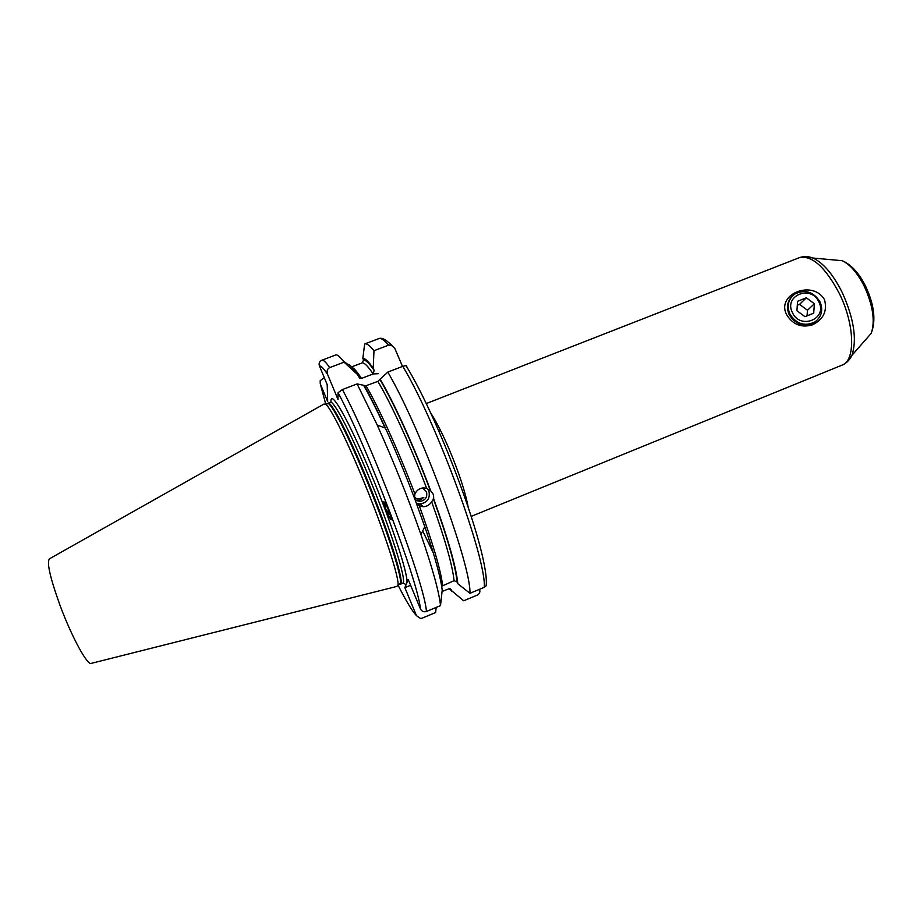 <?xml version="1.0" encoding="UTF-8"?>
<svg xmlns="http://www.w3.org/2000/svg" width="920" height="920" viewBox="0 0 920 920"><rect width="100%" height="100%" fill="white"/><g stroke="black" fill="none" stroke-linecap="round" stroke-linejoin="round"><path stroke-width="1.38" d="M379.442 338.387L364.665 343.942C366.608 343.217 369.713 345.471 373.98 350.727L388.562 345.161L391.345 345.138L394.91 348.599L402.5 366.436M449.121 588.604L463.691 600.783L477.365 595.067C479.642 593.825 480.378 591.917 479.561 589.317L479.561 589.306M433.159 552.632L422.705 530.92M414.448 498.099L414.92 494.028C416.656 490.187 419.566 488.14 423.625 487.887L426.661 488.347L430.698 490.808C414.541 447.66 394.07 402.695 380.132 379.166L387.826 372.082L402.776 366.321L405.984 365.596L406.812 366.183M387.826 372.082C420.819 428.248 471.293 565.294 469.959 593.308L484.299 587.316L486.162 585.822L486.599 581.29M364.665 343.942L362.836 358.305L363.526 359.95L362.353 362.791C364.596 362.871 368.207 366.585 373.163 373.934L374.141 370.403L373.232 368.264L373.98 350.727M351.635 366.896L362.353 362.791M342.815 360.536L347.461 364.182C349.45 364.124 352.74 367.517 357.339 374.371L359.754 378.247L361.502 378.419L373.163 373.934L378.108 373.704M403.109 582.82L406.053 584.752L408.204 579.508L420.417 608.89C421.785 611.432 423.786 612.294 426.431 611.49L440.507 605.613L442.209 590.214C440.784 577.748 434.976 556.577 424.787 526.688L415.207 500.1C405.685 474.812 395.749 450.811 385.411 428.099C377.418 410.653 370.3 396.416 364.044 385.376L357.109 383.916L342.424 389.562L338.042 392.679L338.031 399.522L327.554 374.359C326.554 371.093 327.267 368.851 329.705 367.62C325.91 362.158 323.288 359.697 321.839 360.237L335.685 354.971C337.306 354.361 340.078 356.764 344.022 362.158L357.339 374.371M321.839 360.237C319.435 361.422 318.63 363.32 319.412 365.918L327.198 384.652L327.692 401.672L320.263 383.766L320.195 380.696L324.3 377.671M441.669 586.247L454.089 580.681L457.079 581.992L457.815 583.728L469.959 593.308M406.053 584.752L404.857 587.65L410.607 585.281M452.122 591.652L449.454 588.593L442.072 591.456M398.096 585.246C406.145 601.116 412.275 611.248 416.472 615.664L420.497 618.47L422.199 618.148L435.62 612.524L436.195 607.418M416.472 615.664L404.857 587.65M329.705 367.62L344.022 362.158M380.132 379.166L377.844 381.374L364.55 386.273M362.836 358.305C364.998 358.179 368.471 361.491 373.232 368.264M457.815 583.728C456.262 567.422 448.212 539.131 433.688 498.858L433.55 494.718L430.698 490.808M454.089 580.681C452.444 565.213 444.958 538.913 431.652 501.768L433.688 498.858M431.652 501.768C429.697 504.896 426.903 506.541 423.28 506.701L419.313 505.816L416.518 503.631M357.109 383.916L377.223 425.063C393.392 460.909 407.974 497.398 420.946 534.531C432.71 568.87 439.231 592.56 440.507 605.613M389.574 512.681L391.494 519.754C390.597 519.869 388.666 516.258 385.698 508.909L383.778 501.791C384.663 501.687 386.596 505.322 389.574 512.681M323.897 404.098L325.496 404.064C330.142 406.916 345.471 437.207 361.916 476.916C382.973 527.344 400.016 579.462 397.911 585.384L396.727 586.454L91.586 663.285C88.308 667.241 71.967 637.663 60.018 605.337C49.737 576.691 46.322 561.12 49.783 558.624L323.897 404.098M414.678 498.697L418.588 498.985L423.855 497.421L418.945 500.698L416.334 500.48L419.842 501.434C425.316 500.491 427.535 497.294 426.523 491.866L422.659 487.956M421.705 499.284L418.588 498.985M416.334 500.48L415.506 501.17M427.489 488.669L428.938 491.199C430.296 498.456 427.317 502.711 420.003 503.964L423.28 506.701M416.369 503.205L420.003 503.964M824.527 299.724C827.448 310.983 823.492 319.32 812.659 324.748C801.654 328.084 792.994 324.76 786.681 314.789C775.732 294.009 812.946 279.346 824.527 299.724M816.454 320.827L814.188 322.609C803.931 327.336 795.581 324.656 789.153 314.559C786.232 307.522 787.244 301.403 792.178 296.228M814.89 321.977C821.617 316.859 823.342 310.166 820.053 301.886C813.441 291.663 804.977 289.064 794.661 294.112C788.233 299.218 786.623 305.82 789.82 313.916C796.26 324.024 804.62 326.715 814.89 321.977L814.188 322.609M818.88 301.978C827.839 318.987 800.032 330.153 792.384 312.512C783.529 295.423 811.268 284.476 818.88 301.978M804.966 316.687L813.706 313.202L814.384 303.761L806.345 297.804L797.606 301.277L796.904 310.718L804.966 316.687M806.345 297.804L799.549 304.382L797.306 305.267M814.384 303.761L807.472 310.247L799.549 304.382M807.058 315.847L807.472 310.247M360.835 377.395L359.352 377.982M390.528 515.372L385.698 508.909L385.066 502.941M386.86 506.31L389.217 511.761M388.562 345.161C384.146 339.974 380.891 337.789 378.775 338.583M484.299 587.316C486.542 558.969 436.494 422.084 402.776 366.321M392.219 345.529L388.079 341.987M363.526 359.95C365.734 359.904 369.276 363.388 374.141 370.403M451.421 590.007L450.041 588.708M433.32 498.571C447.557 538.016 455.48 565.823 457.079 581.992M380.063 379.776C393.817 402.799 414.23 447.546 430.341 490.532M426.661 488.347C410.768 446.349 391.023 403.305 377.844 381.374M352.107 367.413C354.269 368.448 357.397 372.117 361.502 378.419M419.313 505.816C432.917 543.363 440.691 569.905 442.647 585.43M366.079 385.905C379.097 408.123 398.889 451.743 414.92 494.028M385.1 427.972C377.188 410.745 370.15 396.75 363.998 385.974M342.424 389.562C373.221 446.982 424.959 584.499 426.431 611.49M327.554 374.359C323.622 368.391 320.907 365.585 319.412 365.918M320.263 383.766L325.714 404.041M420.417 608.89C418.266 581.543 367.206 446.855 338.042 392.679M406.939 582.59C408.112 573.816 391.276 522.284 370.679 473.098C348.427 419.416 329.74 387.239 331.027 402.339M402.649 583.291C407.836 583.636 390.781 529.069 368.011 474.662C349.945 431.112 333.477 400.016 330.372 402.316L328.014 403.224C331.05 400.959 347.449 432.089 365.504 475.663C388.274 530.092 405.409 584.637 400.315 584.257L402.649 583.291M327.485 403.846L328.555 403.73C333.247 406.559 348.519 436.563 364.826 475.916C385.71 525.884 402.534 577.564 400.361 583.521L399.498 584.165M399.004 584.556L397.911 585.384M326.853 403.914L325.496 404.064M834.187 259.969L842.145 260.693C850.172 264.454 857.589 273.067 864.397 286.534C873.045 305.808 875.311 321.436 871.182 333.397L851.931 355.327C857.152 339.641 853.967 318.791 842.363 292.767C833.244 274.608 823.492 263.039 813.084 258.048L805.46 256.577M865.915 339.388L871.182 333.397C876.116 320.551 874.276 304.865 865.639 286.304C859.073 273.102 851.241 264.569 842.145 260.693L813.084 258.048C808.128 256.208 803.505 256.105 799.216 257.726C811.842 254.909 825.263 266.926 839.477 293.779C854.829 324.714 855.6 360.881 842.099 365.113L471.27 516.35M847.423 361.652L851.931 355.327C849.608 360.077 846.331 363.342 842.099 365.113M430.617 412.861C436.149 421.222 442.313 433.32 449.132 449.144C458.93 472.558 465.244 491.705 468.061 506.586M391.345 345.138C386.17 339.641 381.984 337.456 378.787 338.572M486.162 585.822C489.831 554.852 440.07 420.785 405.984 365.596M357.478 374.681L359.754 378.247M385.319 428.065C377.395 410.78 370.449 396.853 364.481 386.273M385.411 428.099L377.223 425.063M424.787 526.688L420.946 534.531M438.897 431.227L440.588 430.56M414.391 496.926L417.105 499.18M418.945 500.698L419.842 501.434M418.048 505.068L420.256 504.171M799.216 257.726L426.224 403.57"/></g></svg>
